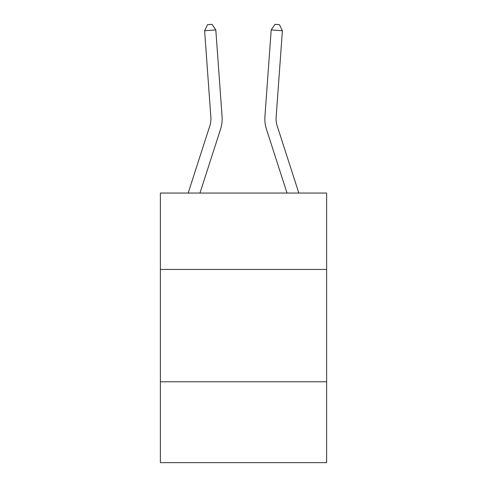 <?xml version="1.0" encoding="UTF-8"?>
<svg xmlns="http://www.w3.org/2000/svg" width="487" height="487" viewBox="0 0 487 487"><rect width="100%" height="100%" fill="white"/><g stroke="black" fill="none" stroke-linecap="round" stroke-linejoin="round"><path stroke-width="0.73" d="M326.625 269.439L326.625 193.053L160.375 193.053L160.375 269.439L326.625 269.439L326.625 462.65L160.375 462.65L160.375 269.439M326.625 381.771L160.375 381.771M222.072 116.484L215.808 29.932L222.072 116.484A33.7 33.7 0 0 1 220.532 129.256L199.968 193.053M188.165 193.053L209.842 125.81A22.469 22.469 -99.6 0 0 210.865 117.294L204.607 30.742L207.547 24.673L212.028 24.35L215.808 29.932L204.607 30.742M298.835 193.053L277.158 125.81A22.469 22.469 99.6 0 1 276.135 117.294L282.393 30.742L271.192 29.932L264.928 116.484A33.7 33.7 0 0 0 266.468 129.256L287.032 193.053M277.158 125.81A22.469 22.469 0 0 1 276.135 117.294A22.469 22.469 0 0 0 277.158 125.81A22.469 22.469 0 0 1 276.135 117.294A22.469 22.469 0 0 0 277.158 125.81A22.469 22.469 0 0 1 276.135 117.294A22.469 22.469 0 0 0 277.158 125.81A22.469 22.469 0 0 1 276.135 117.294A22.469 22.469 0 0 0 277.158 125.81A22.469 22.469 0 0 1 276.135 117.294A22.469 22.469 0 0 0 277.158 125.81A22.469 22.469 0 0 1 276.135 117.294A22.469 22.469 0 0 0 277.158 125.81A22.469 22.469 0 0 1 276.135 117.294A22.469 22.469 0 0 0 277.158 125.81A22.469 22.469 0 0 1 276.135 117.294A22.469 22.469 0 0 0 277.158 125.81A22.469 22.469 0 0 1 276.135 117.294A22.469 22.469 0 0 0 277.158 125.81A22.469 22.469 0 0 1 276.135 117.294A22.469 22.469 0 0 0 277.158 125.81A22.469 22.469 0 0 1 276.135 117.294A22.469 22.469 0 0 0 277.158 125.81A22.469 22.469 0 0 1 276.135 117.294A22.469 22.469 0 0 0 277.158 125.81A22.469 22.469 0 0 1 276.135 117.294A22.469 22.469 0 0 0 277.158 125.81A22.469 22.469 0 0 1 276.135 117.294A22.469 22.469 0 0 0 277.158 125.81A22.469 22.469 0 0 1 276.135 117.294A22.469 22.469 0 0 0 277.158 125.81A22.469 22.469 0 0 1 276.135 117.294A22.469 22.469 0 0 0 277.158 125.81A22.469 22.469 0 0 1 276.135 117.294A22.469 22.469 0 0 0 277.158 125.81A22.469 22.469 0 0 1 276.135 117.294A22.469 22.469 0 0 0 277.158 125.81A22.469 22.469 0 0 1 276.135 117.294A22.469 22.469 0 0 0 277.158 125.81A22.469 22.469 0 0 1 276.135 117.294A22.469 22.469 0 0 0 277.158 125.81A22.469 22.469 0 0 1 276.135 117.294A22.469 22.469 0 0 0 277.158 125.81A22.469 22.469 0 0 1 276.135 117.294A22.469 22.469 0 0 0 277.158 125.81A22.469 22.469 0 0 1 276.135 117.294A22.469 22.469 0 0 0 277.158 125.81A22.469 22.469 0 0 1 276.135 117.294M282.393 30.742L279.453 24.673L274.972 24.35L271.192 29.932L264.928 116.484M209.842 125.81A22.469 22.469 0 0 0 210.865 117.294A22.469 22.469 0 0 1 209.842 125.81A22.469 22.469 0 0 0 210.865 117.294A22.469 22.469 0 0 1 209.842 125.81A22.469 22.469 0 0 0 210.865 117.294A22.469 22.469 0 0 1 209.842 125.81A22.469 22.469 0 0 0 210.865 117.294A22.469 22.469 0 0 1 209.842 125.81A22.469 22.469 0 0 0 210.865 117.294A22.469 22.469 0 0 1 209.842 125.81A22.469 22.469 0 0 0 210.865 117.294A22.469 22.469 0 0 1 209.842 125.81A22.469 22.469 0 0 0 210.865 117.294A22.469 22.469 0 0 1 209.842 125.81A22.469 22.469 0 0 0 210.865 117.294A22.469 22.469 0 0 1 209.842 125.81A22.469 22.469 0 0 0 210.865 117.294A22.469 22.469 0 0 1 209.842 125.81A22.469 22.469 0 0 0 210.865 117.294A22.469 22.469 0 0 1 209.842 125.81A22.469 22.469 0 0 0 210.865 117.294A22.469 22.469 0 0 1 209.842 125.81A22.469 22.469 0 0 0 210.865 117.294A22.469 22.469 0 0 1 209.842 125.81"/></g></svg>
